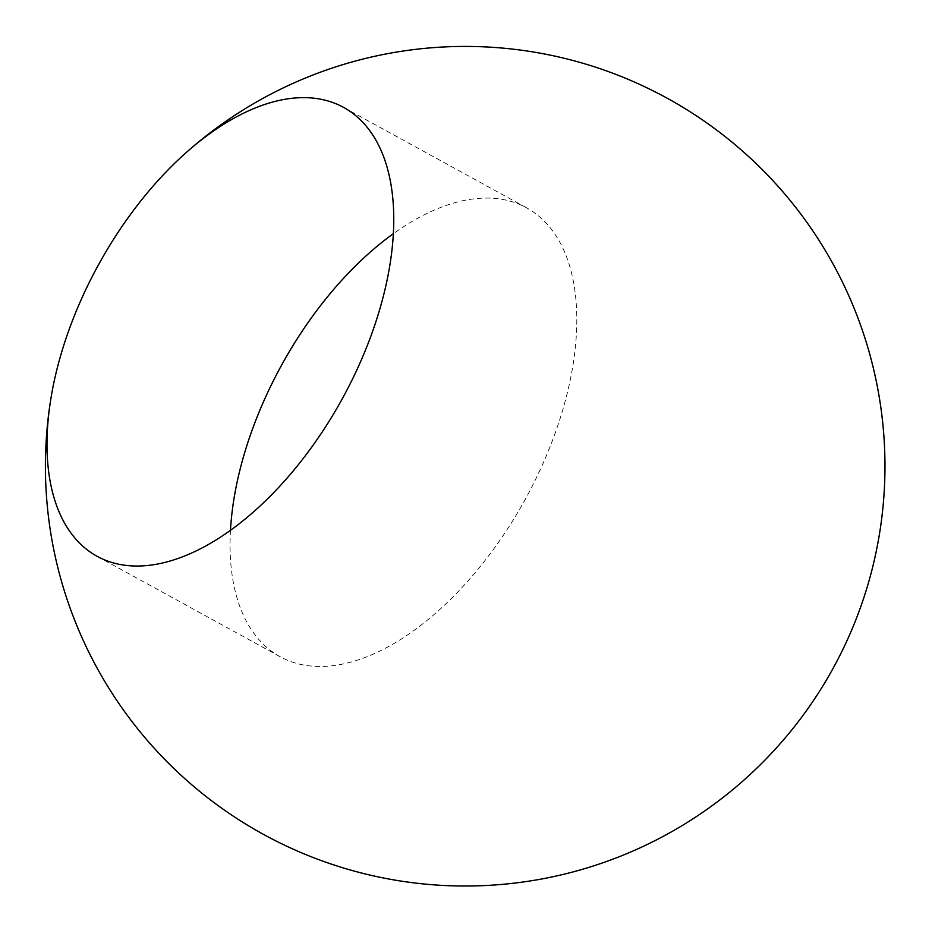 <?xml version="1.0" encoding="UTF-8"?>
<svg xmlns="http://www.w3.org/2000/svg" width="932" height="932" viewBox="0 0 932 932"><rect width="100%" height="100%" fill="white"/><g stroke="black" fill="none" stroke-linecap="round" stroke-linejoin="round"><path stroke-width="0.7" stroke-dasharray="4.66 3.5" d="M230.472 530.401A256.055 139.089 -61.2 0 0 278.097 655.58A256.055 139.089 -61.2 0 0 280.206 656.78A256.055 139.089 -61.2 0 0 524.238 501.171A256.055 139.089 -61.2 0 0 528.689 209.024A256.055 139.089 -61.2 0 0 526.58 207.813A256.055 139.089 -61.2 0 0 393.269 233.746M97.161 556.334L280.206 656.78M343.535 107.366L526.58 207.813"/><path stroke-width="1.4" d="M345.644 108.578A256.055 139.089 -61.2 0 0 343.535 107.366A256.055 139.089 -61.2 0 0 184.653 153.943A256.055 139.089 -61.2 0 0 51.109 397.288A256.055 139.089 -61.2 0 0 95.052 555.134A256.055 139.089 -61.2 0 0 97.161 556.334A256.055 139.089 -61.2 0 0 341.205 400.725A256.055 139.089 -61.2 0 0 345.644 108.578M393.269 233.746A256.055 139.089 -61.2 0 0 230.472 530.401M51.109 397.288A419.773 419.773 0 0 0 850.007 633.923A419.773 419.773 0 0 0 184.653 153.943"/></g></svg>
